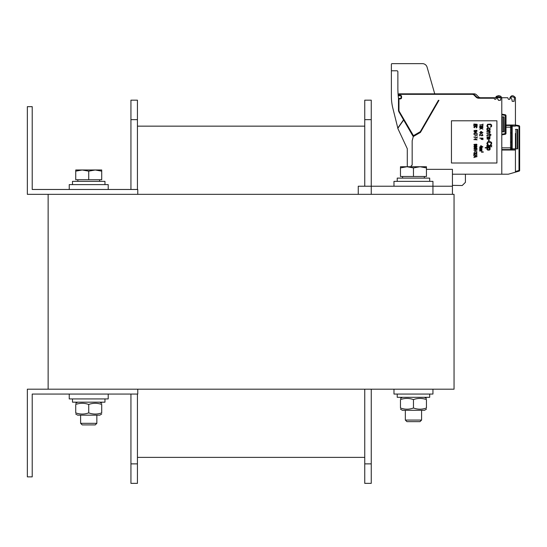 <?xml version="1.0" encoding="UTF-8"?>
<svg xmlns="http://www.w3.org/2000/svg" width="547" height="547" viewBox="0 0 547 547"><rect width="100%" height="100%" fill="white"/><g stroke="black" fill="none" stroke-linecap="round" stroke-linejoin="round"><path stroke-width="0.82" d="M454.051 389.19L48.136 389.19L48.136 194.342L454.051 194.342L454.051 389.19M32.218 189.474L32.218 106.665L27.35 106.665L27.35 194.342L137.762 194.342L137.762 189.474L32.218 189.474M32.218 476.868L32.218 394.059L137.762 394.059L137.762 389.19L27.35 389.19L27.35 476.868L32.218 476.868M452.431 194.342L452.431 186.226L358.258 186.226L358.258 194.342M426.448 169.338L452.431 169.338L452.431 186.226M108.21 189.474L108.21 184.606L69.243 184.606L69.243 189.474M432.944 194.342L432.944 181.358L393.977 181.358L393.977 186.226M393.977 389.19L393.977 394.059L432.944 394.059L432.944 389.19M69.243 394.059L69.243 398.927L108.21 398.927L108.21 394.059M82.2 424.91L95.253 424.91L96.846 423.316L80.607 423.316L82.2 424.91M101.715 171.149L95.219 169.987L101.715 169.987L101.715 179.731L75.739 179.731L75.739 169.987L95.219 169.987L88.723 171.149L82.228 169.987L75.739 171.149M88.723 179.731L88.723 171.149M95.219 169.987L101.715 169.987M406.934 421.662L419.987 421.662L421.58 420.069L405.341 420.069L406.934 421.662M426.448 167.902L419.959 166.739L426.448 166.739L426.448 176.483L400.472 176.483L400.472 166.739L419.959 166.739L413.464 167.902L406.968 166.739L400.472 167.902M413.464 176.483L413.464 167.902M397.225 181.358L397.225 178.11L429.696 178.11L429.696 181.358M72.491 184.606L72.491 181.358L104.962 181.358L104.962 184.606M72.491 398.927L72.491 402.175L104.962 402.175L104.962 398.927M397.225 394.059L397.225 397.307L429.696 397.307L429.696 394.059M101.715 414.038L99.766 415.166L77.681 415.166L75.739 414.038M75.739 412.882C75.739 414.441 75.739 414.441 75.739 412.882C75.739 414.441 75.739 414.441 75.739 412.882C80.067 414.441 84.395 414.441 88.723 412.882C93.052 414.441 97.387 414.441 101.715 412.882C101.715 414.441 101.715 414.441 101.715 412.882C101.715 414.441 101.715 414.441 101.715 412.882L101.715 404.459C97.387 402.9 93.052 402.9 88.723 404.459C84.395 402.9 80.067 402.9 75.739 404.459C75.739 402.9 75.739 402.9 75.739 404.459C75.739 402.9 75.739 402.9 75.739 404.459C75.739 402.9 75.739 402.9 75.739 404.459C75.739 402.9 75.739 402.9 75.739 404.459L75.739 412.882C75.739 414.441 75.739 414.441 75.739 412.882C75.739 414.441 75.739 414.441 75.739 412.882M101.715 404.459C101.715 402.9 101.715 402.9 101.715 404.459C101.715 402.9 101.715 402.9 101.715 404.459C101.715 402.9 101.715 402.9 101.715 404.459C101.715 402.9 101.715 402.9 101.715 404.459M88.723 412.882L88.723 404.459M426.448 409.17L424.499 410.298L402.421 410.298L400.472 409.17M400.472 408.007C400.472 409.573 400.472 409.573 400.472 408.007C400.472 409.573 400.472 409.573 400.472 408.007C404.801 409.573 409.129 409.573 413.464 408.007C417.792 409.573 422.12 409.573 426.448 408.007C426.448 409.573 426.448 409.573 426.448 408.007C426.448 409.573 426.448 409.573 426.448 408.007L426.448 399.59C422.12 398.025 417.792 398.025 413.464 399.59C409.129 398.025 404.801 398.025 400.472 399.59C400.472 398.025 400.472 398.025 400.472 399.59C400.472 398.025 400.472 398.025 400.472 399.59C400.472 398.025 400.472 398.025 400.472 399.59C400.472 398.025 400.472 398.025 400.472 399.59L400.472 408.007C400.472 409.573 400.472 409.573 400.472 408.007C400.472 409.573 400.472 409.573 400.472 408.007M426.448 399.59C426.448 398.025 426.448 398.025 426.448 399.59C426.448 398.025 426.448 398.025 426.448 399.59C426.448 398.025 426.448 398.025 426.448 399.59C426.448 398.025 426.448 398.025 426.448 399.59M413.464 408.007L413.464 399.59M426.448 408.007C426.448 409.573 426.448 409.573 426.448 408.007C426.448 409.573 426.448 409.573 426.448 408.007M101.715 412.882C101.715 414.441 101.715 414.441 101.715 412.882C101.715 414.441 101.715 414.441 101.715 412.882M364.753 463.877L364.753 483.363L371.249 483.363L371.249 463.877L364.753 463.877L364.753 389.19M371.249 194.342L371.249 100.169L364.753 100.169L364.753 186.226M371.249 100.169L364.753 100.169M371.249 389.19L371.249 463.877M137.434 457.381L364.753 457.381M137.434 126.152L364.753 126.152L137.434 126.152M130.938 189.474L130.938 100.169L137.434 100.169L137.434 189.474M137.434 394.059L137.434 483.363L130.938 483.363L130.938 463.877L137.434 463.877M130.938 100.169L137.434 100.169M130.938 394.059L130.938 463.877M501.79 114.138L505.209 114.74A0.971 0.971 0 0 1 506.009 115.697L506.009 133.324A0.971 0.971 0 0 1 505.209 134.282L501.79 134.883M452.431 174.213L501.79 174.213L501.79 98.221A4.547 4.547 0 0 0 501.749 97.605L500.751 96.272M500.778 97.735L496.792 97.735C497.791 96.457 499.117 96.457 500.778 97.735A3.569 3.569 0 0 1 500.813 98.221L500.813 98.959A0.65 0.65 0 0 1 500.491 99.527L500.491 100.333L498.454 100.333L498.105 99.39A3.569 3.569 0 0 1 496.792 97.735L496.765 97.462M438.462 100.333L438.954 100.333L420.424 132.429L413.3 136.545L412.164 140.784L412.164 165.194A0.971 0.971 0 0 0 411.378 166.739M494.009 97.735L478.734 97.735L494.009 97.735L494.187 98.221L478.734 98.221A3.733 3.733 0 0 1 476.095 97.127L474.099 95.137A2.762 2.762 0 0 0 472.15 94.33L399.125 94.33L399.125 95.301L400.425 95.301A1.135 1.135 0 0 1 401.566 96.436L401.566 97.735A1.135 1.135 0 0 1 400.425 98.87L398.968 99.034L398.968 110.179A2.762 2.762 0 0 0 399.337 111.561L413.436 135.663L420.294 131.683L438.393 100.333L438.954 100.333M412.513 139.464L412.164 140.784M472.034 93.838L399.125 93.838A0.65 0.65 0 0 0 398.476 94.487L398.476 95.137A0.65 0.65 0 0 0 399.125 95.787L400.425 95.787L399.125 95.787A0.65 0.65 0 0 1 398.476 95.137L398.968 95.137M400.425 95.301L400.425 95.787A0.65 0.65 0 0 1 401.074 96.436L401.074 97.735A0.65 0.65 0 0 1 400.425 98.385L399.125 98.385A0.65 0.65 0 0 0 398.476 99.034L398.476 110.179A3.248 3.248 0 0 0 398.913 111.807L412.794 135.847A0.65 0.65 0 0 0 413.682 136.087L420.479 132.162A0.65 0.65 0 0 0 420.711 131.93L420.294 131.683M500.361 96.094L499.452 95.869M498.529 95.807L497.62 95.889M496.765 96.149L496.218 96.532M496.095 96.662L495.787 97.4M495.767 97.756A4.547 4.547 0 0 0 496.006 98.371A0.65 0.65 0 0 1 495.418 99.294L495.028 99.294A0.65 0.65 0 0 1 494.42 98.87L494.187 98.221M501.749 97.605C499.602 94.98 497.62 95.028 495.794 97.735L480.731 97.735A3.248 3.248 0 0 1 478.434 96.785L476.437 94.788A3.248 3.248 0 0 0 474.14 93.838L472.15 93.838A3.248 3.248 0 0 1 474.44 94.788A3.248 3.248 0 0 0 472.15 93.838L472.15 94.351M496.915 120.791L451.453 120.791L451.453 163.006L496.915 163.006L496.915 120.791M478.14 97.681L478.721 97.735A3.248 3.248 0 0 1 476.437 96.785L476.97 97.216M478.734 98.221L478.734 97.735A3.248 3.248 0 0 1 476.437 96.785L477.387 97.441M477.49 97.489L478.099 97.674M463.911 93.838L399.125 93.838L399.125 94.33M436.903 93.838L437.634 93.838M476.888 97.735A3.733 3.733 0 0 1 476.095 97.127L476.437 96.785L474.44 94.788L476.936 97.195M420.233 131.745L420.479 132.162L413.682 136.087L413.436 135.663M412.794 135.847L398.913 111.807L413.197 136.545L412.794 135.847L413.532 136.148L412.794 135.847L413.217 135.608M413.265 136.654A1.62 1.62 0 0 1 413.197 136.545L413.532 136.148M452.431 185.351L462.229 185.522L465.422 182.329L465.422 174.213M488.095 126.719L488.095 127.205L487.575 127.123L486.851 126.07L487.575 124.285L490.584 124.121L491.616 124.935L491.616 126.473L490.481 127.205L491.103 126.07L490.789 124.771L488.095 124.607L487.473 125.338L488.095 126.719M486.851 129.482L487.056 128.34L488.3 127.854L489.756 128.183L490.167 128.832L489.962 129.967L488.717 130.453L487.268 130.131L486.851 129.482M487.37 128.668L487.37 129.639L487.89 129.967L489.647 129.639L489.647 128.668L489.134 128.34L487.37 128.668M489.237 131.512L486.851 131.512L486.851 131.102L490.167 131.102L489.647 131.512L490.167 132.237L489.647 133.215L486.851 133.379L486.851 132.969L489.544 132.73L489.237 131.512M487.37 135.403L486.851 135.813L487.056 135.082L487.678 134.678L489.756 134.678L489.756 134.029L490.167 134.029L490.167 134.678L490.994 134.678L490.994 135.082L490.167 135.082L490.167 135.977L489.756 135.977L489.756 135.082L487.37 135.403M487.165 139.143L487.056 136.948L488.512 136.784L489.339 138.651L489.756 138.083L489.339 136.627L489.962 136.866L489.859 138.815L487.165 139.143M487.992 138.651L488.615 138.651L488.615 137.762L487.678 137.03L487.268 137.926L487.992 138.651M489.134 141.01L488.615 141.01L488.615 139.868L489.134 139.868L489.134 141.01M488.095 144.333L488.095 144.825L487.575 144.743L486.851 143.69L487.575 141.899L490.584 141.741L491.616 142.548L491.616 144.093L490.481 144.825L491.103 143.69L490.789 142.391L488.095 142.227L487.473 142.958L488.095 144.333M491.726 145.878L486.851 145.878L486.851 145.475L491.726 145.475L491.726 145.878M490.167 146.931L486.851 146.931L486.851 146.528L490.167 146.528L490.167 146.931M491.726 146.931L491.206 146.528L491.726 146.931M487.473 147.991L485.196 147.991L485.196 147.581L490.167 147.581L490.167 147.991L489.544 147.991L490.064 148.394L490.064 149.529L489.339 150.104L487.678 150.104L486.851 149.208L487.473 147.991M487.992 147.991L487.37 148.722L487.678 149.611L489.442 149.529L489.339 148.155L487.992 147.991M482.953 124.039L482.953 125.584L482.611 124.935L479.705 124.935L482.611 124.689L482.953 124.039M482.194 127.287L482.331 126.316L480.464 127.41L479.774 127.007L479.774 126.275L480.608 125.906L480.122 126.801L480.745 127.164L481.367 126.234L482.475 126.07L482.953 126.76L482.194 127.287M480.813 127.977L479.705 127.731L482.953 127.731L481.367 127.977L482.953 129.195L481.64 128.463L479.705 129.195L481.298 128.265L480.813 127.977M481.087 131.471L482.953 132.689L481.087 132.689L481.087 133.092L479.705 132.689L480.676 132.442L480.676 131.471L481.087 131.471M482.399 132.442L481.087 131.752L481.087 132.442L482.399 132.442M482.263 133.947L480.396 133.536L482.263 133.947M479.705 134.391L482.057 135.608L482.543 135.403L482.475 134.473L482.885 135.485L481.777 135.813L480.054 134.719L479.705 135.854L479.705 134.391M481.23 138.37L479.705 138.124L482.953 138.124L482.953 139.588L482.543 139.588L482.543 138.37L481.64 138.37L481.64 139.423L481.23 139.423L481.23 138.37M481.087 145.755L482.953 146.972L481.087 146.972L481.087 147.382L479.705 146.972L480.676 146.733L480.676 145.755L481.087 145.755M482.399 146.733L481.087 146.042L481.087 146.733L482.399 146.733M481.435 147.909L479.705 147.704L481.921 147.704L481.852 149.044L479.705 149.208L481.572 148.921L479.705 148.558L481.504 148.312L481.435 147.909M481.435 149.734L479.705 149.529L481.921 149.529L481.852 150.869L479.705 151.034L481.572 150.746L479.705 150.384L481.504 150.138L481.435 149.734M477.107 124.285L473.859 124.039L477.107 124.285M474.276 124.853L474.276 126.07L473.859 126.07L473.859 124.607L477.107 124.607L477.107 126.07L476.697 126.07L476.697 124.853L475.794 124.853L475.794 125.906L475.384 125.906L475.384 124.853L474.276 124.853M474.693 127.731L473.859 127.41L474.625 126.432L476.348 126.432L477.107 127.041L476.28 127.977L476.485 126.76L474.693 126.678L474.276 127.041L474.693 127.731M474.413 130.371L474.208 131.102L474.625 131.43L475.384 131.512L475.104 130.658L475.938 130.248L476.834 130.453L477.107 131.061L476.211 131.67L474.413 131.588L473.859 131.061L474.413 130.371M475.794 131.43L476.56 131.348L476.697 130.699L475.589 130.576L475.794 131.43M475.247 132.039L477.107 133.256L475.247 133.256L475.247 133.659L473.859 133.256L474.83 133.01L474.83 132.039L475.247 132.039M476.56 133.01L475.247 132.319L475.247 133.01L476.56 133.01M477.107 135.444L473.859 134.391L476.765 135.205L477.107 133.988L477.107 135.444M475.384 136.34L475.035 135.772L475.384 136.34M477.107 138.124L473.859 137.071L476.765 137.885L477.107 136.661L477.107 138.124M475.384 139.02L475.035 138.453L475.384 139.02M477.107 139.834L473.859 139.588L476.628 139.341L477.107 139.834M475.452 144.299L476.628 144.176L477.039 145.064L474.345 145.434L473.934 144.456L475.452 144.299M474.276 144.538L474.693 145.311L475.384 144.866L474.899 144.258L474.276 144.538M476.697 145.023L476.28 144.299L475.658 144.702L476.143 145.27L476.697 145.023M475.172 145.837L476.628 146.001L477.039 146.815L474.345 147.136L473.934 146.322L475.172 145.837M476.143 146.083L474.208 146.569L476.143 147.054L476.765 146.569L476.143 146.083M475.172 147.622L476.628 147.786L477.039 148.599L474.345 148.921L473.934 148.114L475.172 147.622M476.143 147.868L474.208 148.353L476.143 148.839L476.765 148.353L476.143 147.868M477.107 151.034L473.859 150.063L477.107 149.413L474.276 150.22L477.107 151.034M476.416 151.888L474.55 151.478L476.416 151.888M474.413 153.755L473.859 153.228L474.413 152.374L474.625 153.591L475.384 152.982L476.56 153.468L476.348 152.374L477.039 152.736L476.628 153.714L474.413 153.755M473.859 154.117L476.211 155.334L476.697 155.136L476.628 154.199L477.039 155.218L475.938 155.539L474.208 154.445L473.859 155.58L473.859 154.117M477.107 156.551L473.859 157.529L474.693 157.126L474.693 156.312L473.859 155.902L477.107 156.551M474.967 157.085L476.834 156.715L474.967 156.353L474.967 157.085M481.654 151.642L482.83 152.251L483.035 151.683L483.247 152.189L481.832 151.806L481.654 152.374L481.654 151.642M505.209 114.74L505.36 115.697L506.009 115.697A0.971 0.971 0 0 0 505.209 114.74L505.209 114.74A0.971 0.971 90 0 1 505.736 115.02M505.825 133.892A0.971 0.971 90 0 1 505.209 134.282L505.093 133.646L501.79 134.227M501.79 116.894L504.06 116.894L504.06 131.834L501.79 131.834M510.686 97.735A3.405 3.405 0 0 0 511.848 99.089L512.183 101.311L514.132 101.311L514.132 99.52A0.65 0.65 0 0 0 514.453 98.959L514.453 98.221A3.405 3.405 0 0 0 514.419 97.735C512.819 96.559 511.575 96.559 510.686 97.735M506.009 125.017L515.431 125.017L515.431 98.221A4.376 4.376 0 0 0 515.383 97.598C513.038 94.925 511.178 95.11 509.804 98.152A4.376 4.376 0 0 0 509.927 98.398A0.65 0.65 0 0 1 509.36 99.363L508.826 99.363A0.65 0.65 0 0 1 508.218 98.932L507.78 97.735L501.763 97.735M434.598 93.373L434.598 93.366A0.65 0.65 0 0 0 435.221 93.838A0.65 0.65 0 0 1 434.598 93.366L427.084 67.165A4.868 4.868 0 0 0 422.4 63.637L392.028 63.637A0.65 0.65 0 0 0 391.378 64.286L391.378 70.782L396.896 70.782A0.971 0.971 0 0 1 397.874 71.76L397.874 88.04A90.925 90.925 0 0 0 398.517 98.822M403.645 119.998L397.792 128.354L407.289 148.722L407.289 166.739M501.79 174.213L508.327 174.213L515.431 172.175L515.431 150.022L501.79 150.022M515.431 150.022L515.431 148.887L515.431 149.864L510.556 149.782L510.556 125.249L515.431 125.017L518.843 125.619A0.971 0.971 0 0 1 519.65 126.576L519.65 170.473A0.65 0.65 0 0 1 519.178 171.102L515.431 172.175L519.178 171.102L519.65 169.235M515.431 125.167L515.431 126.138L511.527 126.138M519.65 156.073L519.65 168.968M519.65 156.873L519.65 156.49M519.65 156.524L519.65 141.543M501.79 149.557L510.556 149.557A0.971 0.971 0 0 0 511.534 148.586L511.534 142.323L511.534 148.811L515.431 148.887L515.431 133.489M519.65 127.212L519.65 126.576L518.734 126.254L518.843 125.619L515.431 125.017L518.843 125.619A0.971 0.971 0 0 1 519.65 126.576M519.65 169.119L519.65 168.729M515.431 148.88L517.701 148.88L517.701 129.4L515.431 129.4M501.79 147.847L510.556 147.847A0.971 0.738 0 0 1 511.534 148.586L511.534 126.227A0.971 0.971 0 0 0 510.556 125.249M511.534 126.227L512.183 126.138L512.183 125.167M511.534 148.811A0.971 0.971 0 0 1 510.556 149.782M511.534 142.323L510.556 142.001M510.556 133.037L511.534 132.716L511.534 126.446A0.971 0.971 0 0 0 510.556 125.475L506.009 125.475M511.534 127.861L511.534 126.446A0.971 0.738 0 0 1 510.556 127.184L506.009 127.184M403.542 119.827L397.799 128.032L392.828 108.101A48.71 48.71 0 0 1 391.378 96.32L391.378 70.782M477.456 95.807L478.434 96.785A3.248 3.248 -0.1 0 0 478.796 97.099M480.731 97.735L480.731 97.735A3.248 3.248 0 0 1 478.434 96.785L478.434 96.785A3.248 3.248 0 0 0 480.731 97.735A3.248 3.248 0 0 1 478.434 96.785A3.248 3.248 0 0 0 480.731 97.735A3.248 3.248 0 0 1 480.71 97.735A3.248 3.248 -0.1 0 0 480.731 97.735L480.704 97.735A3.248 3.248 -0.1 0 1 479.48 97.489M397.97 128.73L400.623 134.453A0.971 0.971 0 0 0 400.698 134.583M397.984 128.784L400.623 134.453M371.249 119.656L364.753 119.656M130.938 119.656L137.434 119.656M505.36 115.697L505.093 133.646M506.009 133.324L505.36 133.324M474.44 94.788L474.099 95.137A2.762 2.762 0 0 0 472.15 94.33M398.968 110.179L398.476 110.179A3.248 3.248 0 0 0 398.913 111.807L399.337 111.561M399.125 95.301L399.125 95.787M401.566 96.436L401.074 96.436M401.566 97.735L401.074 97.735M400.425 98.87L400.425 98.385M399.125 98.87L399.125 98.385M398.968 99.034L398.476 99.034M398.968 94.487L398.476 94.487M501.79 114.795L505.093 115.376M502.276 131.834L502.276 116.894M503.575 131.834L503.575 116.894M519 126.576L519 170.473L515.431 171.498M512.183 149.864L512.183 126.138M515.431 125.673L518.734 126.254M515.917 148.88L515.917 129.4M517.216 148.88L517.216 129.4M80.607 415.166L80.607 423.316M96.846 415.166L96.846 423.316M77.845 179.731L77.845 181.358M99.602 179.731L99.602 181.358M405.341 410.298L405.341 420.069M421.58 410.298L421.58 420.069M402.585 176.483L402.585 178.11M424.342 176.483L424.342 178.11M77.681 402.175L75.739 403.303M99.766 402.175L101.715 403.303M402.421 397.307L400.472 398.428M424.499 397.307L426.448 398.428M519.165 154.569L519.65 154.076M519.65 168.688L519.65 169.823"/></g></svg>
